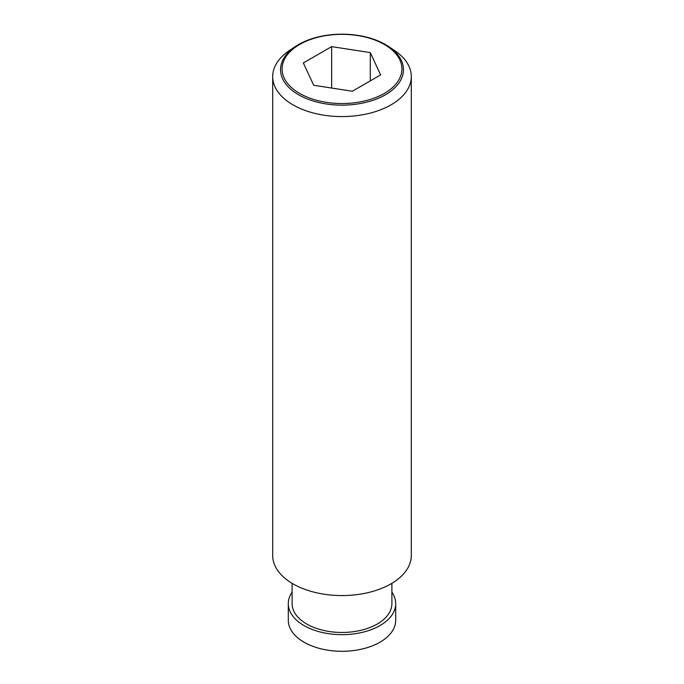 <?xml version="1.0" encoding="UTF-8"?>
<svg xmlns="http://www.w3.org/2000/svg" width="684" height="684" viewBox="0 0 684 684"><rect width="100%" height="100%" fill="white"/><g stroke="black" fill="none" stroke-linecap="round" stroke-linejoin="round"><path stroke-width="1.03" d="M391.898 592.182A53.711 31.011 180 0 1 395.711 603.656L395.711 620.268A53.711 31.011 180 0 1 379.979 642.199A53.711 31.011 180 0 1 358.39 649.8A53.711 31.011 180 0 1 325.61 649.8A53.711 31.011 180 0 1 288.289 620.268L288.289 603.656A53.711 31.011 180 0 1 292.102 592.182M395.711 603.656A53.711 31.011 180 0 1 379.979 625.578A53.711 31.011 180 0 1 321.446 632.298A53.711 31.011 180 0 1 288.289 603.656M391.898 583.324L391.898 603.656A49.898 28.805 180 0 1 377.286 624.022A49.898 28.805 180 0 1 322.908 630.263A49.898 28.805 180 0 1 292.102 603.656L292.102 583.324M388.452 46.426L394.386 50.377A69.298 40.014 180 0 1 411.298 76.574L411.298 555.553A69.298 40.014 180 0 1 391 583.845A69.298 40.014 180 0 1 315.478 592.524A69.298 40.014 180 0 1 272.702 555.553L272.702 76.574A69.298 40.014 180 0 1 289.614 50.377L295.548 46.426A61.457 35.483 180 0 1 298.54 44.571A61.457 35.483 180 0 1 388.452 46.426A61.457 35.483 180 0 1 385.46 94.751A61.457 35.483 180 0 1 300.122 95.632A61.457 35.483 180 0 1 295.548 46.426M411.298 76.574A69.298 40.014 180 0 1 391 104.866A69.298 40.014 180 0 1 315.478 113.535A69.298 40.014 180 0 1 272.702 76.574M384.374 93.4A59.918 34.593 0 0 0 384.374 44.477A59.918 34.593 0 0 0 299.626 44.477A59.918 34.593 0 0 0 299.626 93.4A59.918 34.593 0 0 0 384.374 93.4M370.292 52.6L380.646 74.915L352.354 91.246L313.708 85.269L303.354 62.954L331.646 46.623L370.292 52.6L370.292 80.892M331.646 46.623L331.646 88.048M325.61 649.8A90.091 90.091 0 0 0 358.39 649.8"/></g></svg>
